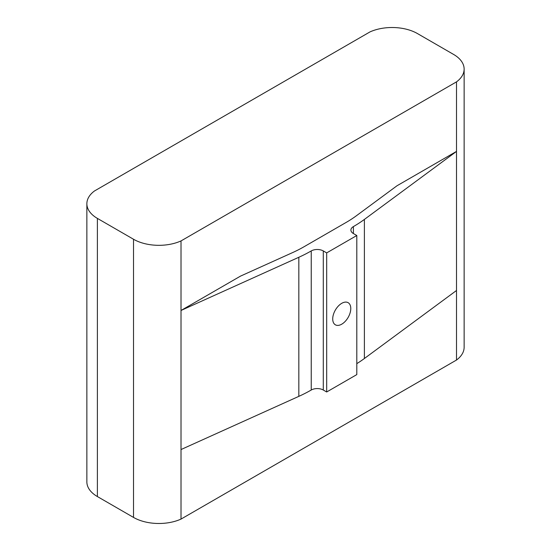 <?xml version="1.0" encoding="UTF-8"?>
<svg xmlns="http://www.w3.org/2000/svg" width="551" height="551" viewBox="0 0 551 551"><rect width="100%" height="100%" fill="white"/><g stroke="black" fill="none" stroke-linecap="round" stroke-linejoin="round"><path stroke-width="0.83" d="M181.017 240.925L456.51 81.865L456.51 151.408L397.002 185.763L356.339 215.792A126.048 72.773 0 0 1 346.173 222.418L304.014 246.758A126.048 72.773 180 0 1 292.533 252.627L240.525 276.106L181.017 310.468L298.828 257.276A136.269 78.676 0 0 0 311.239 250.932A8.52 4.918 180 0 1 323.285 250.932L326.688 252.895L356.8 235.511L356.8 374.597L326.688 391.981L323.285 390.018A8.52 4.918 180 0 0 311.239 390.018A136.269 78.676 0 0 1 298.828 396.362L181.017 449.547L181.017 519.09L456.51 360.03A35.898 20.724 0 0 0 464.135 347.268L464.135 69.102A35.898 20.724 0 0 0 453.618 54.446L417.486 33.583A35.898 20.724 0 0 0 369.983 31.91L94.49 190.97A35.898 20.724 0 0 0 86.865 203.732A35.898 20.724 0 0 0 97.382 218.389L133.514 239.251A35.898 20.724 0 0 0 181.017 240.925L181.017 449.547M364.39 219.429L364.39 358.508L456.51 290.487L456.51 151.408L364.39 219.429A136.269 78.676 180 0 1 353.398 226.592A8.52 4.918 0 0 0 350.904 230.07A8.52 4.918 0 0 0 353.398 233.548L356.8 235.511M364.39 358.508A136.269 78.676 180 0 1 356.8 363.639M326.688 252.895L326.688 391.981M341.744 303.319A12.776 7.377 120 0 0 333.403 314.573A12.776 7.377 120 0 0 335.359 324.808A12.776 7.377 120 0 0 348.136 317.438A12.776 7.377 120 0 0 348.136 302.685A12.776 7.377 120 0 0 341.744 303.319M86.865 203.732L86.865 481.898A35.898 20.724 0 0 0 97.382 496.554L133.514 517.417A35.898 20.724 0 0 0 181.017 519.09M456.51 290.487L456.51 360.03M456.51 81.865A35.898 20.724 0 0 0 464.135 69.102M97.382 218.389L97.382 496.554M133.514 239.251L133.514 517.417M298.828 257.276L298.828 396.362M311.239 250.932L311.239 390.018M323.285 250.932L323.285 390.018M353.398 226.592L353.398 233.548"/></g></svg>

